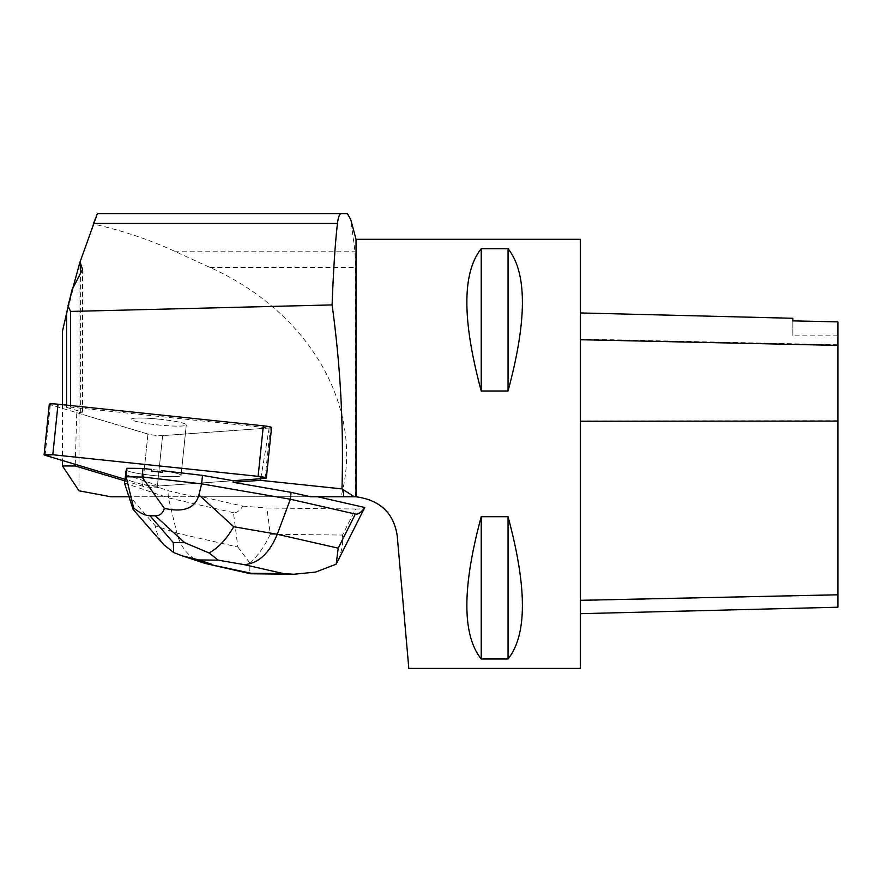 <?xml version="1.0" encoding="UTF-8"?>
<svg xmlns="http://www.w3.org/2000/svg" width="882" height="882" viewBox="0 0 882 882"><rect width="100%" height="100%" fill="white"/><g stroke="black" fill="none" stroke-linecap="round" stroke-linejoin="round"><path stroke-width="0.66" stroke-dasharray="4.41 3.31" d="M135.332 418.123A27.651 2.922 -174.1 0 0 131.253 419.215A27.651 2.922 -174.1 0 0 158.462 424.959A27.651 2.922 -174.1 0 0 186.267 424.892A27.651 2.922 -174.1 0 0 166.4 420.008A27.651 2.922 -174.1 0 0 135.332 418.123M271.557 427.561A8.511 0.904 5.9 0 1 270.3 427.891L162.608 435.587A8.511 0.904 5.9 0 1 147.944 434.043L50.34 404.772A8.511 0.904 5.9 0 1 49.315 404.221M233.234 480.701L157.393 486.125L142.719 484.582L124.836 479.213L142.719 484.582A8.511 0.904 -174.1 0 0 157.393 486.125L233.234 480.701L159.267 485.982L125.321 474.516M130.117 468.651A27.651 2.922 -174.1 0 0 126.027 469.742A27.651 2.922 -174.1 0 0 153.236 475.497A27.651 2.922 -174.1 0 0 181.053 475.431A27.651 2.922 -174.1 0 0 161.185 470.536A27.651 2.922 -174.1 0 0 130.117 468.651M201.956 562.529C189.211 557.766 180.854 547.976 176.907 533.147L237.853 547.027L233.454 512.685C236.277 513.258 239.397 511.075 242.815 506.125L201.702 496.764L128.518 496.764M62.446 331.334L79.027 265.217L93.283 224.017C121.815 230.389 148.882 239.441 174.493 251.161L209.993 267.455C310.023 312.228 365.115 408.642 341.014 496.764L110.878 496.764M341.014 496.764L356.03 496.787L356.03 239.309M201.702 496.764L310.486 496.764M194.547 496.764L169.135 490.976L159.102 487.581L159.267 485.982M124.671 480.8L142.553 486.169A8.522 0.904 -174.1 0 0 157.228 487.713L159.102 487.581M75.246 464.34L76.756 412.721L82.522 412.17L66.591 407.396L70.505 407.109L269.186 428.002L260.752 478.739M269.186 428.002L162.608 435.62L157.228 487.713M158.76 419.137A27.673 2.922 -174.1 0 0 131.231 419.237A27.673 2.922 -174.1 0 0 131.672 419.843A27.673 2.922 -174.1 0 0 161.086 425.245A27.673 2.922 -174.1 0 0 186.289 424.926A27.673 2.922 -174.1 0 0 158.76 419.137M126.291 471.936L126.457 470.349A27.673 2.922 -174.1 0 0 155.871 475.751A27.673 2.922 -174.1 0 0 181.075 475.431A27.673 2.922 -174.1 0 0 162.773 470.756M151.45 469.433A27.673 2.922 -174.1 0 0 126.776 469.158M68.013 305.602L71.905 290.09M79.027 265.217L79.027 490.811M62.446 404.684L62.446 460.503M70.505 407.109L70.505 405.533M80.361 412.732L80.361 273.277M82.522 412.17L82.522 269.462M66.591 405.125L66.591 407.396M355.6 496.775L355.6 267.455L354.961 251.161L350.727 219.497M580.455 668.391L580.455 239.309M388.179 513.103L391.035 517.183L396.261 529.873L397.231 535.925L408.818 668.391M357.971 496.908L369.867 499.609L383.295 507.878M481.23 516.709C462.08 587.577 462.08 634.996 481.23 658.975L508.043 658.975C527.182 634.996 527.182 587.577 508.043 516.709L481.23 516.709L481.23 658.975M481.23 248.724C462.08 272.703 462.08 320.133 481.23 390.991L508.043 390.991C527.182 320.133 527.182 272.703 508.043 248.724L481.23 248.724L481.23 390.991M580.455 421.221L580.455 613.685L580.455 421.221M837.9 607.213L837.9 321.82M792.852 318.281L792.852 320.805M837.9 321.875L837.9 335.855L837.9 321.875M792.852 320.872L792.852 335.855L792.852 320.872M508.043 516.709L508.043 658.975M508.043 248.724L508.043 390.991M142.553 486.169L147.933 434.076L76.756 412.721M142.719 484.582L147.944 434.043A8.522 0.904 -174.1 0 0 162.608 435.62L157.393 486.125M97.384 213.609L347.398 213.609M124.439 483.005L168.429 497.867L169.135 490.976M126.071 471.76L126.457 470.349M233.454 512.685L168.429 497.867L176.907 533.147L155.331 525.848C156.566 533.279 159.444 539.619 163.964 544.878M338.765 560.026L342.425 546.366L342.503 535.054L355.622 509.013L266.915 508.01L270.278 534.249C264.798 545.914 258.051 555.572 250.036 563.201C249.584 572.065 249.904 575.417 251.017 573.245M355.622 509.013C361.344 509.057 364.464 508.716 364.972 507.999M242.815 506.125L266.915 508.01M237.853 547.027L250.036 563.201M45.114 455.299L50.34 404.772M270.3 427.891L265.085 478.43M837.9 595.063L580.455 600.598M837.9 420.736L580.455 420.857M837.9 344.763L580.455 339.085M174.493 251.161L354.961 251.161M209.993 267.455L355.6 267.455M270.278 534.249L342.503 535.054M127.725 494.107L155.331 525.848M125.85 471.33L126.027 469.742M181.075 475.431L186.289 424.926L181.053 475.431M837.9 335.855L792.852 335.855"/><path stroke-width="1.32" d="M44.1 454.759L49.315 404.221A8.511 0.904 5.9 0 1 58.025 404.221L263.332 425.797A8.511 0.904 5.9 0 1 271.557 427.561L266.342 478.088A8.511 0.904 -174.1 0 0 258.117 476.335L52.81 454.748A8.511 0.904 -174.1 0 0 44.1 454.759A8.511 0.904 -174.1 0 0 45.114 455.299L124.836 479.213L45.114 455.299L52.81 454.748L258.117 476.335L265.085 478.43L233.234 480.701L265.085 478.43A8.511 0.904 -174.1 0 0 266.342 478.088M128.518 496.764L110.878 496.764L79.027 490.811L62.446 465.95L75.202 465.972L124.671 480.8M355.6 496.775L310.486 496.764L291.082 492.343L233.069 482.289L260.488 480.337L341.973 488.904L354.355 496.764M291.082 492.343L290.365 499.234L201.625 483.865L202.496 475.376L233.234 480.701L233.069 482.289M260.752 478.739L260.488 480.337M126.611 470.756A27.673 2.922 -174.1 0 0 125.85 471.33A27.673 2.922 -174.1 0 0 126.291 471.936L127.019 468.276L142.972 468.452L151.45 469.433L151.285 471.032L162.608 472.344A27.673 2.922 -174.1 0 0 151.285 471.032M202.496 475.376L162.773 470.756L162.608 472.344M62.446 404.684L62.446 331.334L71.905 290.09L82.522 269.462L80.361 262.847L80.361 273.277M62.446 460.503L62.446 465.95M70.505 405.533L70.505 311.434L332.095 304.918C340.496 365.765 343.782 427.097 341.973 488.904M80.361 262.847L79.887 262.45L68.013 305.602L70.505 311.434M75.202 465.972L75.246 464.34M66.591 311.71L66.591 405.125M79.887 262.45L97.384 213.609L341.466 213.609C339.603 213.62 338.269 216.906 337.475 223.455C335.226 242.307 333.44 269.451 332.095 304.918M356.03 239.309L580.455 239.309L580.455 668.391L408.818 668.391L397.231 535.925C393.857 513.137 380.131 500.094 356.03 496.787L356.03 239.309L350.727 219.497L347.398 213.609L341.466 213.609M356.03 496.787L357.971 496.908M383.295 507.878L388.179 513.103M481.23 390.991C462.08 320.133 462.08 272.703 481.23 248.724L508.043 248.724C527.182 272.703 527.182 320.133 508.043 390.991L481.23 390.991L481.23 248.724M481.23 658.975C462.08 634.996 462.08 587.577 481.23 516.709L508.043 516.709C527.182 587.577 527.182 634.996 508.043 658.975L481.23 658.975L481.23 516.709M580.455 312.945L792.852 318.281L792.852 320.872L837.9 321.875L837.9 607.213L580.455 613.685M792.852 320.872L837.9 321.875M508.043 390.991L508.043 248.724M508.043 658.975L508.043 516.709M97.384 213.609L93.283 224.017M317.641 496.764L364.751 507.492C361.333 512.442 358.213 514.625 355.391 514.052L290.365 499.234L277.268 534.272L233.719 526.73L198.935 494.912C195.253 508.286 183.721 512.762 164.35 508.33L142.035 477.063L126.148 476.765L124.439 483.005L126.071 471.76M124.439 483.005L133.116 509.399L163.787 544.668M126.181 476.886L133.645 507.988L133.116 509.399M198.935 494.912L201.625 483.865L142.101 476.942L142.972 468.452M126.148 476.765L127.019 468.276M336.185 564.171L338.214 548.152L277.268 534.272C269.429 553.279 258.448 563.411 244.314 564.678L283.53 573.609L293.794 574.27L315.701 572.054L336.185 564.171L364.751 507.492M133.645 507.988C139.951 513.081 145.398 515.672 149.973 515.761L155.309 515.816C159.851 515.838 162.861 513.335 164.35 508.33M250.345 573.73L251.017 573.245L205.308 563.466L182.078 555.803M233.719 526.73C226.729 538.946 218.516 547.689 209.067 552.959L184.691 542.695L173.291 542.573L173.699 552.562L163.964 544.878M173.699 552.562L182.122 555.825L198.891 559.949L218.273 560.169L209.067 552.959M58.025 404.221L52.81 454.748M258.117 476.335L263.332 425.797M343.605 496.764L343.605 489.742M837.9 594.788L580.455 600.311M837.9 421.1L580.455 421.221M837.9 345.391L580.455 339.724M93.492 223.455L337.475 223.455M211.801 564.315L198.891 559.949M283.53 573.609L251.017 573.245M218.273 560.169L244.314 564.678M355.391 514.052L338.214 548.152M173.291 542.573L149.973 515.761M155.309 515.816L184.691 542.695M293.794 574.248L250.51 573.763L205.308 563.466"/></g></svg>
